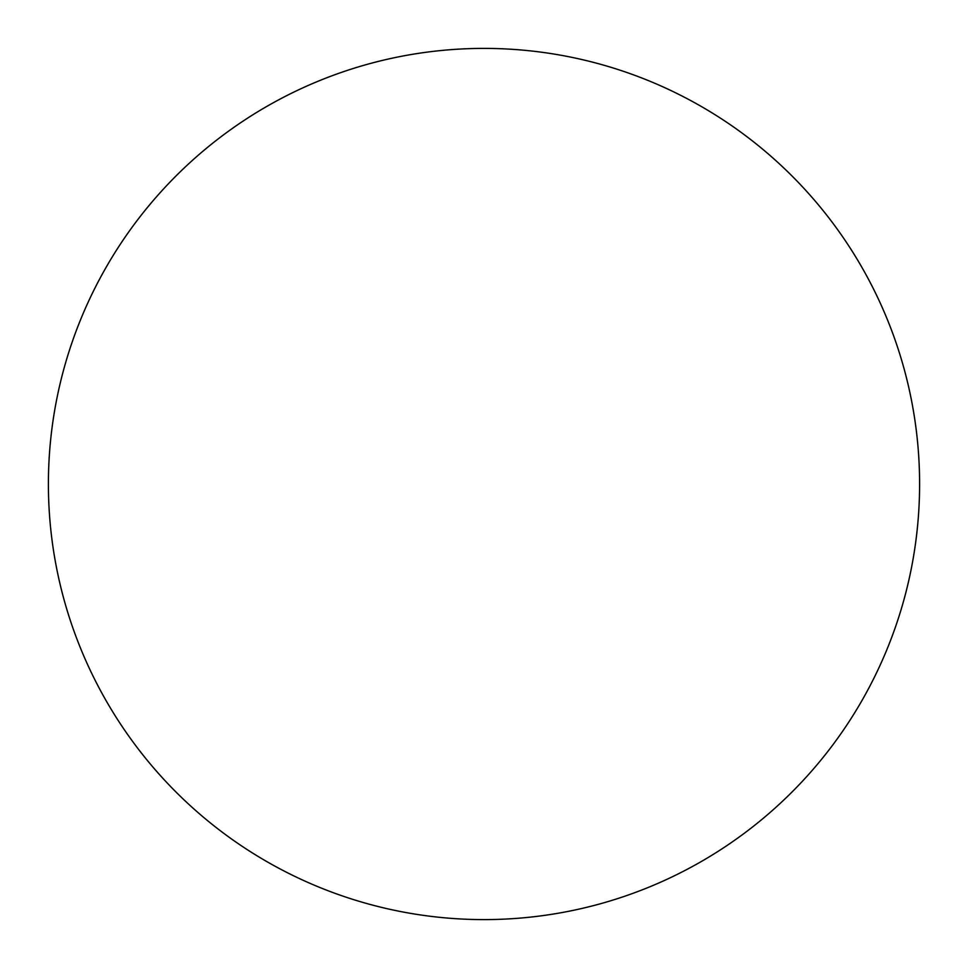 <?xml version="1.0" encoding="UTF-8"?>
<svg xmlns="http://www.w3.org/2000/svg" width="968" height="968" viewBox="0 0 968 968"><rect width="100%" height="100%" fill="white"/><g stroke="black" fill="none" stroke-linecap="round" stroke-linejoin="round"><path stroke-width="1.45" d="M484 919.6A435.6 435.6 0 0 0 919.6 484A435.6 435.6 0 0 0 484 48.4A435.6 435.6 0 0 0 48.4 484A435.6 435.6 0 0 0 484 919.6"/></g></svg>

